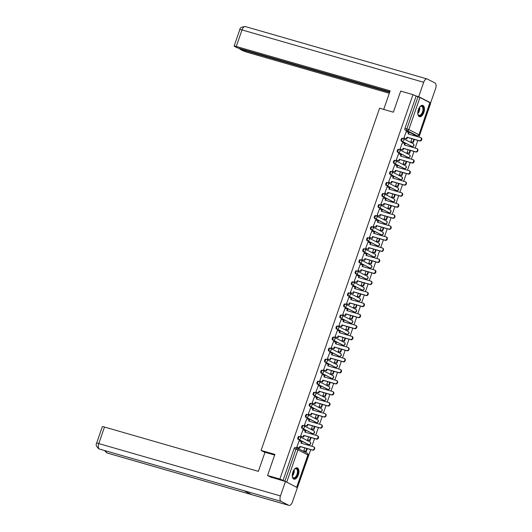 <?xml version="1.0" encoding="UTF-8"?>
<svg xmlns="http://www.w3.org/2000/svg" width="532" height="532" viewBox="0 0 532 532"><rect width="100%" height="100%" fill="white"/><g stroke="black" fill="none" stroke-linecap="round" stroke-linejoin="round"><path stroke-width="0.8" d="M299.622 436.626L299.097 436.473A1.503 0.778 106.1 0 0 299.024 436.446A1.503 0.778 106.1 0 0 297.9 437.53A1.503 0.778 106.1 0 0 298.113 439.306L298.791 439.505A1.503 0.778 -73.9 0 1 298.578 437.723A1.503 0.778 -73.9 0 1 299.702 436.639A1.503 0.778 -73.9 0 1 299.775 436.672A1.503 1.277 117.2 0 1 300.52 438.441A1.503 1.277 -62.8 0 1 298.791 439.505L308.74 444.612A1.503 1.277 -62.8 0 0 309.917 441.859A1.503 1.503 0 0 1 308.813 444.646A1.503 0.778 -73.9 0 1 308.74 444.612L298.113 439.306M303.446 425.58L302.921 425.434A1.503 0.778 106.1 0 0 302.848 425.401A1.503 0.778 106.1 0 0 301.724 426.484A1.503 0.778 106.1 0 0 301.937 428.26L302.615 428.459A1.503 0.778 -73.9 0 1 302.402 426.684A1.503 0.778 -73.9 0 1 303.526 425.6A1.503 0.778 -73.9 0 1 303.599 425.627A1.503 1.277 117.2 0 1 304.344 427.402A1.503 1.277 -62.8 0 1 302.615 428.459L312.563 433.573A1.503 1.277 -62.8 0 0 313.74 430.82A1.503 1.503 0 0 1 312.636 433.6A1.503 0.778 -73.9 0 1 312.563 433.573L301.937 428.26M307.27 414.541L306.745 414.388A1.503 0.778 106.1 0 0 306.671 414.362A1.503 0.778 106.1 0 0 305.548 415.439A1.503 0.778 106.1 0 0 305.76 417.221L306.439 417.414A1.503 0.778 -73.9 0 1 306.233 415.638A1.503 0.778 -73.9 0 1 307.35 414.554A1.503 0.778 -73.9 0 1 307.423 414.581A1.503 1.277 117.2 0 1 308.168 416.357A1.503 1.277 -62.8 0 1 306.439 417.414L316.387 422.528A1.503 1.277 -62.8 0 0 317.564 419.775A1.503 1.503 0 0 1 316.46 422.554A1.503 0.778 -73.9 0 1 316.387 422.528L305.76 417.221M311.094 403.495L310.568 403.342A1.503 0.778 106.1 0 0 310.495 403.316A1.503 0.778 106.1 0 0 309.371 404.4A1.503 0.778 106.1 0 0 309.584 406.175L310.269 406.375A1.503 0.778 -73.9 0 1 310.056 404.593A1.503 0.778 -73.9 0 1 311.173 403.509A1.503 0.778 -73.9 0 1 311.247 403.542A1.503 1.277 117.2 0 1 311.991 405.311A1.503 1.277 -62.8 0 1 310.269 406.375L320.211 411.482A1.503 1.277 -62.8 0 0 321.388 408.729A1.503 1.503 0 0 1 320.284 411.515A1.503 0.778 -73.9 0 1 320.211 411.482L309.584 406.175M314.917 392.45L314.392 392.303A1.503 0.778 106.1 0 0 314.319 392.27A1.503 0.778 106.1 0 0 313.195 393.354A1.503 0.778 106.1 0 0 313.408 395.13L314.093 395.329A1.503 0.778 -73.9 0 1 313.88 393.554A1.503 0.778 -73.9 0 1 314.997 392.47A1.503 0.778 -73.9 0 1 315.07 392.496A1.503 1.277 117.2 0 1 315.815 394.265A1.503 1.277 -62.8 0 1 314.093 395.329L324.035 400.443A1.503 1.277 -62.8 0 0 325.212 397.69A1.503 1.503 0 0 1 324.108 400.47A1.503 0.778 -73.9 0 1 324.035 400.443L313.408 395.13M318.741 381.411L318.216 381.258A1.503 0.778 106.1 0 0 318.143 381.225A1.503 0.778 106.1 0 0 317.019 382.308A1.503 0.778 106.1 0 0 317.232 384.091L317.917 384.284A1.503 0.778 -73.9 0 1 317.704 382.508A1.503 0.778 -73.9 0 1 318.821 381.424A1.503 0.778 -73.9 0 1 318.894 381.451A1.503 1.277 117.2 0 1 319.639 383.226A1.503 1.277 -62.8 0 1 317.917 384.284L327.858 389.397A1.503 1.277 -62.8 0 0 329.035 386.644A1.503 1.503 0 0 1 327.931 389.424A1.503 0.778 -73.9 0 1 327.858 389.397L317.232 384.091M322.565 370.365L322.04 370.212A1.503 0.778 106.1 0 0 321.966 370.186A1.503 0.778 106.1 0 0 320.849 371.269A1.503 0.778 106.1 0 0 321.062 373.045L321.74 373.238A1.503 0.778 -73.9 0 1 321.528 371.462A1.503 0.778 -73.9 0 1 322.645 370.378A1.503 0.778 -73.9 0 1 322.718 370.412A1.503 1.277 117.2 0 1 323.463 372.181A1.503 1.277 -62.8 0 1 321.74 373.238L331.682 378.352A1.503 1.277 -62.8 0 0 332.859 375.599A1.503 1.503 0 0 1 331.755 378.385A1.503 0.778 -73.9 0 1 331.682 378.352L321.062 373.045M326.389 359.319L325.863 359.173A1.503 0.778 106.1 0 0 325.79 359.14A1.503 0.778 106.1 0 0 324.673 360.224A1.503 0.778 106.1 0 0 324.886 361.999L325.564 362.199A1.503 0.778 -73.9 0 1 325.351 360.423A1.503 0.778 -73.9 0 1 326.468 359.339A1.503 0.778 -73.9 0 1 326.542 359.366A1.503 1.277 117.2 0 1 327.286 361.135A1.503 1.277 -62.8 0 1 325.564 362.199L335.506 367.313A1.503 1.277 -62.8 0 0 336.69 364.56A1.503 1.503 0 0 1 335.586 367.339A1.503 0.778 -73.9 0 1 335.506 367.313L324.886 361.999M330.212 348.28L329.687 348.127A1.503 0.778 106.1 0 0 329.614 348.094A1.503 0.778 106.1 0 0 328.497 349.178A1.503 0.778 106.1 0 0 328.71 350.96L329.388 351.153A1.503 0.778 -73.9 0 1 329.175 349.378A1.503 0.778 -73.9 0 1 330.292 348.294A1.503 0.778 -73.9 0 1 330.365 348.32A1.503 1.277 117.2 0 1 331.11 350.096A1.503 1.277 -62.8 0 1 329.388 351.153L339.33 356.267A1.503 1.277 -62.8 0 0 340.513 353.514A1.503 1.503 0 0 1 339.409 356.294A1.503 0.778 -73.9 0 1 339.33 356.267L328.71 350.96M334.043 337.235L333.511 337.082A1.503 0.778 106.1 0 0 333.438 337.055A1.503 0.778 106.1 0 0 332.32 338.139A1.503 0.778 106.1 0 0 332.533 339.915L333.212 340.108A1.503 0.778 -73.9 0 1 332.999 338.332A1.503 0.778 -73.9 0 1 334.116 337.248A1.503 0.778 -73.9 0 1 334.189 337.281A1.503 1.277 117.2 0 1 334.934 339.05A1.503 1.277 -62.8 0 1 333.212 340.108L343.16 345.221A1.503 1.277 -62.8 0 0 344.337 342.468A1.503 1.503 0 0 1 343.233 345.255A1.503 0.778 -73.9 0 1 343.16 345.221L332.533 339.915M337.867 326.189L337.335 326.043A1.503 0.778 106.1 0 0 337.261 326.01A1.503 0.778 106.1 0 0 336.144 327.094A1.503 0.778 106.1 0 0 336.357 328.869L337.035 329.069A1.503 0.778 -73.9 0 1 336.822 327.293A1.503 0.778 -73.9 0 1 337.94 326.209A1.503 0.778 -73.9 0 1 338.013 326.236A1.503 1.277 117.2 0 1 338.764 328.005A1.503 1.277 -62.8 0 1 337.035 329.069L346.984 334.182A1.503 1.277 -62.8 0 0 348.161 331.423A1.503 1.503 0 0 1 347.057 334.209A1.503 0.778 -73.9 0 1 346.984 334.182L336.357 328.869M341.69 315.15L341.158 314.997A1.503 0.778 106.1 0 0 341.085 314.964A1.503 0.778 106.1 0 0 339.968 316.048A1.503 0.778 106.1 0 0 340.181 317.83L340.859 318.023A1.503 0.778 -73.9 0 1 340.646 316.247A1.503 0.778 -73.9 0 1 341.763 315.163A1.503 0.778 -73.9 0 1 341.837 315.19A1.503 1.277 117.2 0 1 342.588 316.966A1.503 1.277 -62.8 0 1 340.859 318.023L350.807 323.137A1.503 1.277 -62.8 0 0 351.984 320.384A1.503 1.503 0 0 1 350.881 323.163A1.503 0.778 -73.9 0 1 350.807 323.137L340.181 317.83M345.514 304.105L344.982 303.952A1.503 0.778 106.1 0 0 344.909 303.925A1.503 0.778 106.1 0 0 343.792 305.009A1.503 0.778 106.1 0 0 344.005 306.784L344.683 306.977A1.503 0.778 -73.9 0 1 344.47 305.202A1.503 0.778 -73.9 0 1 345.587 304.118A1.503 0.778 -73.9 0 1 345.667 304.151A1.503 1.277 117.2 0 1 346.412 305.92A1.503 1.277 -62.8 0 1 344.683 306.977L354.631 312.091A1.503 1.277 -62.8 0 0 355.808 309.338A1.503 1.503 0 0 1 354.704 312.124A1.503 0.778 -73.9 0 1 354.631 312.091L344.005 306.784M349.338 293.059L348.806 292.913A1.503 0.778 106.1 0 0 348.733 292.879A1.503 0.778 106.1 0 0 347.615 293.963A1.503 0.778 106.1 0 0 347.828 295.739L348.507 295.938A1.503 0.778 -73.9 0 1 348.294 294.163A1.503 0.778 -73.9 0 1 349.418 293.079A1.503 0.778 -73.9 0 1 349.491 293.105A1.503 1.277 117.2 0 1 350.236 294.874A1.503 1.277 -62.8 0 1 348.507 295.938L358.455 301.052A1.503 1.277 -62.8 0 0 359.632 298.292A1.503 1.503 0 0 1 358.528 301.079A1.503 0.778 -73.9 0 1 358.455 301.052L347.828 295.739M353.162 282.02L352.63 281.867A1.503 0.778 106.1 0 0 352.556 281.834A1.503 0.778 106.1 0 0 351.439 282.918A1.503 0.778 106.1 0 0 351.652 284.7L352.33 284.893A1.503 0.778 -73.9 0 1 352.118 283.117A1.503 0.778 -73.9 0 1 353.241 282.033A1.503 0.778 -73.9 0 1 353.315 282.06A1.503 1.277 117.2 0 1 354.059 283.835A1.503 1.277 -62.8 0 1 352.33 284.893L362.279 290.007A1.503 1.277 -62.8 0 0 363.456 287.253A1.503 1.503 0 0 1 362.352 290.033A1.503 0.778 -73.9 0 1 362.279 290.007L351.652 284.7M356.985 270.974L356.46 270.821A1.503 0.778 106.1 0 0 356.38 270.795A1.503 0.778 106.1 0 0 355.263 271.879A1.503 0.778 106.1 0 0 355.476 273.654L356.154 273.847A1.503 0.778 -73.9 0 1 355.941 272.071A1.503 0.778 -73.9 0 1 357.065 270.988A1.503 0.778 -73.9 0 1 357.138 271.021A1.503 1.277 117.2 0 1 357.883 272.79A1.503 1.277 -62.8 0 1 356.154 273.847L366.102 278.961A1.503 1.277 -62.8 0 0 367.279 276.208A1.503 1.503 0 0 1 366.176 278.994A1.503 0.778 -73.9 0 1 366.102 278.961L355.476 273.654M360.809 259.929L360.284 259.776A1.503 0.778 106.1 0 0 360.204 259.749A1.503 0.778 106.1 0 0 359.087 260.833A1.503 0.778 106.1 0 0 359.299 262.608L359.978 262.808A1.503 0.778 -73.9 0 1 359.765 261.032A1.503 0.778 -73.9 0 1 360.889 259.949A1.503 0.778 -73.9 0 1 360.962 259.975A1.503 1.277 117.2 0 1 361.707 261.744A1.503 1.277 -62.8 0 1 359.978 262.808L369.926 267.922A1.503 1.277 -62.8 0 0 371.103 265.162A1.503 1.503 0 0 1 369.999 267.948A1.503 0.778 -73.9 0 1 369.926 267.922L359.299 262.608M364.633 248.89L364.107 248.737A1.503 0.778 106.1 0 0 364.034 248.703A1.503 0.778 106.1 0 0 362.91 249.787A1.503 0.778 106.1 0 0 363.123 251.57L363.802 251.762A1.503 0.778 -73.9 0 1 363.589 249.987A1.503 0.778 -73.9 0 1 364.713 248.903A1.503 0.778 -73.9 0 1 364.786 248.929A1.503 1.277 117.2 0 1 365.531 250.705A1.503 1.277 -62.8 0 1 363.802 251.762L373.75 256.876A1.503 1.277 -62.8 0 0 374.927 254.123A1.503 1.503 0 0 1 373.823 256.903A1.503 0.778 -73.9 0 1 373.75 256.876L363.123 251.57M368.457 237.844L367.931 237.691A1.503 0.778 106.1 0 0 367.858 237.664A1.503 0.778 106.1 0 0 366.734 238.748A1.503 0.778 106.1 0 0 366.947 240.524L367.625 240.717A1.503 0.778 -73.9 0 1 367.413 238.941A1.503 0.778 -73.9 0 1 368.536 237.857A1.503 0.778 -73.9 0 1 368.609 237.89A1.503 1.277 117.2 0 1 369.354 239.659A1.503 1.277 -62.8 0 1 367.625 240.717L377.574 245.831A1.503 1.277 -62.8 0 0 378.751 243.077A1.503 1.503 0 0 1 377.647 245.864A1.503 0.778 -73.9 0 1 377.574 245.831L366.947 240.524M372.28 226.798L371.755 226.645A1.503 0.778 106.1 0 0 371.682 226.619A1.503 0.778 106.1 0 0 370.558 227.703A1.503 0.778 106.1 0 0 370.771 229.478L371.456 229.678A1.503 0.778 -73.9 0 1 371.243 227.902A1.503 0.778 -73.9 0 1 372.36 226.818A1.503 0.778 -73.9 0 1 372.433 226.845A1.503 1.277 117.2 0 1 373.178 228.614A1.503 1.277 -62.8 0 1 371.456 229.678L381.397 234.785A1.503 1.277 -62.8 0 0 382.575 232.032A1.503 1.503 0 0 1 381.471 234.818A1.503 0.778 -73.9 0 1 381.397 234.785L370.771 229.478M376.104 215.759L375.579 215.606A1.503 0.778 106.1 0 0 375.506 215.573A1.503 0.778 106.1 0 0 374.382 216.657A1.503 0.778 106.1 0 0 374.594 218.439L375.279 218.632A1.503 0.778 -73.9 0 1 375.067 216.857A1.503 0.778 -73.9 0 1 376.184 215.773A1.503 0.778 -73.9 0 1 376.257 215.799A1.503 1.277 117.2 0 1 377.002 217.575A1.503 1.277 -62.8 0 1 375.279 218.632L385.221 223.746A1.503 1.277 -62.8 0 0 386.398 220.993A1.503 1.503 0 0 1 385.294 223.773A1.503 0.778 -73.9 0 1 385.221 223.746L374.594 218.439M379.928 204.714L379.402 204.561A1.503 0.778 106.1 0 0 379.329 204.534A1.503 0.778 106.1 0 0 378.205 205.618A1.503 0.778 106.1 0 0 378.418 207.394L379.103 207.586A1.503 0.778 -73.9 0 1 378.89 205.811A1.503 0.778 -73.9 0 1 380.008 204.727A1.503 0.778 -73.9 0 1 380.081 204.76A1.503 1.277 117.2 0 1 380.826 206.529A1.503 1.277 -62.8 0 1 379.103 207.586L389.045 212.7A1.503 1.277 -62.8 0 0 390.222 209.947A1.503 1.503 0 0 1 389.118 212.733A1.503 0.778 -73.9 0 1 389.045 212.7L378.418 207.394M383.752 193.668L383.226 193.515A1.503 0.778 106.1 0 0 383.153 193.488A1.503 0.778 106.1 0 0 382.036 194.572A1.503 0.778 106.1 0 0 382.242 196.348L382.927 196.547A1.503 0.778 -73.9 0 1 382.714 194.765A1.503 0.778 -73.9 0 1 383.831 193.681A1.503 0.778 -73.9 0 1 383.904 193.715A1.503 1.277 117.2 0 1 384.649 195.483A1.503 1.277 -62.8 0 1 382.927 196.547L392.869 201.655A1.503 1.277 -62.8 0 0 394.046 198.902A1.503 1.503 0 0 1 392.942 201.688A1.503 0.778 -73.9 0 1 392.869 201.655L382.242 196.348M387.575 182.629L387.05 182.476A1.503 0.778 106.1 0 0 386.977 182.443A1.503 0.778 106.1 0 0 385.86 183.527A1.503 0.778 106.1 0 0 386.072 185.309L386.751 185.502A1.503 0.778 -73.9 0 1 386.538 183.726A1.503 0.778 -73.9 0 1 387.655 182.642A1.503 0.778 -73.9 0 1 387.728 182.669A1.503 1.277 117.2 0 1 388.473 184.444A1.503 1.277 -62.8 0 1 386.751 185.502L396.692 190.616A1.503 1.277 -62.8 0 0 397.87 187.863A1.503 1.503 0 0 1 396.766 190.642A1.503 0.778 -73.9 0 1 396.692 190.616L386.072 185.309M391.399 171.583L390.874 171.43A1.503 0.778 106.1 0 0 390.801 171.404A1.503 0.778 106.1 0 0 389.683 172.488A1.503 0.778 106.1 0 0 389.896 174.263L390.574 174.456A1.503 0.778 -73.9 0 1 390.362 172.681A1.503 0.778 -73.9 0 1 391.479 171.597A1.503 0.778 -73.9 0 1 391.552 171.63A1.503 1.277 117.2 0 1 392.297 173.399A1.503 1.277 -62.8 0 1 390.574 174.456L400.516 179.57A1.503 1.277 -62.8 0 0 401.7 176.817A1.503 1.503 0 0 1 400.596 179.603A1.503 0.778 -73.9 0 1 400.516 179.57L389.896 174.263M395.223 160.538L394.697 160.385A1.503 0.778 106.1 0 0 394.624 160.358A1.503 0.778 106.1 0 0 393.507 161.442A1.503 0.778 106.1 0 0 393.72 163.218L394.398 163.417A1.503 0.778 -73.9 0 1 394.185 161.635A1.503 0.778 -73.9 0 1 395.303 160.551A1.503 0.778 -73.9 0 1 395.376 160.584A1.503 1.277 117.2 0 1 396.121 162.353A1.503 1.277 -62.8 0 1 394.398 163.417L404.34 168.524A1.503 1.277 -62.8 0 0 405.524 165.771A1.503 1.503 0 0 1 404.42 168.558A1.503 0.778 -73.9 0 1 404.34 168.524L393.72 163.218M399.053 149.499L398.521 149.346A1.503 0.778 106.1 0 0 398.448 149.312A1.503 0.778 106.1 0 0 397.331 150.396A1.503 0.778 106.1 0 0 397.544 152.179L398.222 152.371A1.503 0.778 -73.9 0 1 398.009 150.596A1.503 0.778 -73.9 0 1 399.126 149.512A1.503 0.778 -73.9 0 1 399.2 149.539A1.503 1.277 117.2 0 1 399.951 151.314A1.503 1.277 -62.8 0 1 398.222 152.371L408.17 157.485A1.503 1.277 -62.8 0 0 409.347 154.732A1.503 1.503 0 0 1 408.243 157.512A1.503 0.778 -73.9 0 1 408.17 157.485L397.544 152.179M402.877 138.453L402.345 138.3A1.503 0.778 106.1 0 0 402.272 138.273A1.503 0.778 106.1 0 0 401.155 139.357A1.503 0.778 106.1 0 0 401.367 141.133L402.046 141.326A1.503 0.778 -73.9 0 1 401.833 139.55A1.503 0.778 -73.9 0 1 402.95 138.466A1.503 0.778 -73.9 0 1 403.023 138.5A1.503 1.277 117.2 0 1 403.775 140.268A1.503 1.277 -62.8 0 1 402.046 141.326L411.994 146.44A1.503 1.277 -62.8 0 0 413.171 143.687A1.503 1.503 0 0 1 412.067 146.473A1.503 0.778 -73.9 0 1 411.994 146.44L401.367 141.133M423.851 112.451A5.865 3.039 106.1 0 0 422.734 105.403A5.865 3.039 106.1 0 0 418.371 109.632A5.865 3.039 106.1 0 0 419.489 116.674A5.865 3.039 106.1 0 0 423.851 112.451M298.339 474.903A5.865 3.039 106.1 0 0 297.222 467.861A5.865 3.039 106.1 0 0 292.859 472.084A5.865 3.039 106.1 0 0 293.977 479.133A5.865 3.039 106.1 0 0 298.339 474.903M297.268 488.024L310.748 449.626M311.905 446.275L314.572 438.581M315.735 435.236L318.395 427.542M319.559 424.19L322.219 416.496M323.383 413.145L326.043 405.451M327.207 402.106L329.867 394.412M331.03 391.06L333.69 383.366M334.854 380.014L337.514 372.32M338.678 368.969L341.344 361.281M342.502 357.93L345.168 350.236M346.325 346.884L348.992 339.19M350.149 335.838L352.816 328.151M353.973 324.799L356.639 317.105M357.797 313.754L360.463 306.06M361.62 302.708L364.287 295.021M365.444 291.669L368.111 283.975M369.268 280.623L371.935 272.929M373.092 269.578L375.758 261.89M376.922 258.539L379.582 250.845M380.746 247.493L383.406 239.799M384.57 236.447L387.229 228.76M388.393 225.408L391.053 217.714M392.217 214.363L394.877 206.669M396.041 203.317L398.701 195.63M399.864 192.278L402.524 184.584M403.688 181.232L406.355 173.538M407.512 170.187L410.179 162.493M411.336 159.148L414.002 151.454M415.159 148.102L417.826 140.408M418.983 137.056L430.541 103.674L429.869 103.328M267.563 475.502L279.865 479.039L412.972 94.643L400.676 91.098L393.367 112.199L379.589 108.222L261.086 450.431L274.871 454.401L267.563 475.502L271.413 477.477M296.058 486.973L284.886 481.194L295.992 449.128A1.503 0.778 -73.9 0 1 297.115 448.044A1.503 0.778 -73.9 0 1 297.188 448.07A1.503 1.277 -62.8 0 1 297.381 448.15A1.503 1.503 0 0 0 297.115 448.044L295.194 447.492A1.503 0.778 -73.9 0 1 295.273 447.518L297.036 448.024M279.865 479.039L284.886 481.194M415.286 135.248A1.503 0.778 -73.9 0 1 415.213 135.228A1.503 0.778 -73.9 0 1 415.133 135.201L405.191 130.087L407.106 130.639A1.503 0.778 -73.9 0 1 406.894 128.864L417.999 96.797L419.934 97.516L430.069 102.762L418.963 134.829L429.883 102.623M417.999 96.797L412.972 94.643M406.242 131.71L403.861 137.994L404.406 138.214M411.894 138.699L410.89 141.605L411.429 141.845M402.411 142.756L400.037 149.04L400.583 149.259M408.071 149.745L407.066 152.651L407.605 152.883M398.588 153.801L396.214 160.079L396.759 160.305M404.247 160.79L403.243 163.696L403.781 163.929M394.764 164.84L392.39 171.124L392.935 171.344M400.423 171.829L399.419 174.735L399.958 174.975M390.94 175.886L388.566 182.17L389.105 182.39M396.599 182.875L395.595 185.781L396.134 186.014M387.116 186.932L384.742 193.209L385.281 193.435M392.776 193.921L391.771 196.827L392.31 197.059M383.293 197.971L380.912 204.255L381.457 204.474M388.952 204.96L387.941 207.866L388.486 208.105M379.469 209.016L377.088 215.3L377.634 215.52M385.128 216.005L384.117 218.911L384.656 219.144M375.645 220.062L373.264 226.339L373.81 226.566M381.304 227.051L380.294 229.957L380.832 230.19M371.821 231.101L369.441 237.385L369.986 237.605M377.481 238.09L376.47 240.996L377.008 241.235M367.998 242.146L365.617 248.431L366.162 248.65M373.657 249.136L372.646 252.042L373.185 252.274M364.174 253.192L361.793 259.47L362.339 259.696M369.833 260.181L368.822 263.087L369.361 263.32M360.35 264.231L357.969 270.515L358.515 270.735M366.003 271.22L364.999 274.126L365.537 274.366M356.526 275.277L354.146 281.561L354.691 281.78M362.179 282.266L361.175 285.172L361.713 285.411M352.703 286.322L350.322 292.6L350.867 292.826M358.355 293.312L357.351 296.218L357.89 296.45M348.879 297.361L346.498 303.646L347.044 303.865M354.531 304.351L353.527 307.257L354.066 307.496M345.055 308.407L342.674 314.691L343.22 314.911M350.708 315.396L349.704 318.302L350.242 318.542M341.231 319.453L338.851 325.73L339.396 325.956M346.884 326.442L345.88 329.348L346.418 329.581M337.401 330.492L335.027 336.776L335.572 336.995M343.06 337.481L342.056 340.387L342.595 340.626M333.577 341.537L331.203 347.822L331.749 348.041M339.236 348.527L338.232 351.433L338.771 351.672M329.754 352.583L327.38 358.867L327.925 359.087M335.413 359.572L334.409 362.478L334.947 362.711M325.93 363.622L323.556 369.906L324.094 370.126M331.589 370.611L330.585 373.517L331.123 373.757M322.106 374.668L319.732 380.952L320.271 381.171M327.765 381.657L326.754 384.563L327.3 384.802M318.282 385.713L315.902 391.998L316.447 392.217M323.941 392.702L322.931 395.608L323.476 395.841M314.459 396.752L312.078 403.037L312.623 403.256M320.118 403.741L319.107 406.648L319.646 406.887M310.635 407.798L308.254 414.082L308.799 414.302M316.294 414.787L315.283 417.693L315.822 417.933M306.811 418.844L304.43 425.128L304.976 425.347M312.47 425.833L311.459 428.739L311.998 428.972M302.987 429.883L300.607 436.167L301.152 436.386M308.646 436.872L307.636 439.784L308.174 440.017M299.164 440.928L296.783 447.213L297.328 447.432M264.936 452.413L261.086 450.431M304.816 447.917L303.812 450.823L304.351 451.063M282.971 480.642L294.076 448.576A1.503 0.778 -73.9 0 1 295.194 447.492M416.084 96.245L404.978 128.312A1.503 0.778 106.1 0 0 405.191 130.087M420.879 137.708A1.729 1.47 117.2 0 1 419.748 140.967L419.289 140.727A1.729 1.47 -62.8 0 0 420.42 137.475L408.064 133.911L408.589 132.388L409.042 132.621L408.549 134.051M403.874 137.961L406.86 138.925L407.392 137.402L406.933 137.17L419.289 140.727M406.408 138.692L406.933 137.17M406.056 131.657L408.589 132.388M410.897 141.585L413.344 142.396L414.375 139.417M413.344 142.396L411.243 141.791M415.046 135.926L415.379 136.019M412.885 142.157L413.889 139.271M413.078 135.288L415.066 135.86M407.392 137.402L419.748 140.967M406.86 138.925L404.147 138.14M383.712 109.412L390.156 90.806L236.281 46.464A4.509 0.392 -160.9 0 0 234.127 46.071A4.509 0.392 -160.9 0 0 234.685 46.477L237.299 47.827L389.816 91.777M245.678 26.693A4.622 2.394 106.1 0 0 245.445 26.6L427.13 78.955A4.622 2.394 106.1 0 1 427.356 79.049L434.983 82.965A4.622 2.394 106.1 0 1 435.635 88.432L430.647 102.836L429.849 102.61M427.13 78.955A4.622 2.394 106.1 0 0 423.691 82.287L418.697 96.698L430.647 102.836M239.972 48.592L239.799 49.104L242.412 50.454A4.509 0.392 -160.9 0 0 248.231 52.602L389.304 93.26M239.799 49.104L389.643 92.289M418.697 96.698L414.747 95.56M274.645 455.053L264.989 452.267L258.372 471.379L104.498 427.036L98.772 443.568L280.457 495.924L285.445 481.52L270.376 476.945M280.457 495.924A4.622 2.394 106.1 0 0 281.109 501.39L244.028 490.704L251.656 494.627L288.736 505.307L281.109 501.39M288.736 505.307A4.622 2.394 106.1 0 0 288.962 505.4A4.622 2.394 106.1 0 0 292.401 502.068L297.395 487.658L285.445 481.52M96.618 443.176C95.607 444.739 96.345 446.614 98.832 448.795L99.424 449.035A4.622 2.394 106.1 0 1 98.772 443.568A4.509 0.392 -160.9 0 0 96.618 443.176L102.344 426.644A4.509 0.392 19.1 0 1 104.498 427.036M105.988 450.943A4.622 2.394 106.1 0 0 107.052 452.951L104.378 450.478M419.608 107.171A5.074 2.633 -73.9 0 1 420.2 106.58A5.074 2.633 -73.9 0 1 422.268 106.121A5.074 2.633 -73.9 0 1 422.987 112.119A5.074 2.633 -73.9 0 1 418.963 115.677A5.074 2.633 -73.9 0 1 417.966 114.34A5.074 2.633 -73.9 0 1 417.78 113.516M417.913 114.161A4.702 2.434 106.1 0 0 418.777 115.231A4.702 2.434 106.1 0 0 419.003 115.324A4.702 2.434 106.1 0 0 422.581 111.713A4.702 2.434 106.1 0 0 421.836 106.387A4.702 2.434 106.1 0 0 421.61 106.294A4.702 2.434 106.1 0 0 420.061 106.699M419.143 116.535A5.825 3.019 106.1 0 0 423.472 111.886A5.825 3.019 106.1 0 0 422.514 105.416A5.825 3.019 106.1 0 0 422.361 105.343M294.103 469.623A5.074 2.633 -73.9 0 1 294.688 469.031A5.074 2.633 -73.9 0 1 296.763 468.572A5.074 2.633 -73.9 0 1 297.474 474.571A5.074 2.633 -73.9 0 1 293.451 478.128A5.074 2.633 -73.9 0 1 292.454 476.792A5.074 2.633 -73.9 0 1 292.274 475.974M292.401 476.612A4.702 2.434 106.1 0 0 293.265 477.689A4.702 2.434 106.1 0 0 293.498 477.776A4.702 2.434 106.1 0 0 297.069 474.165A4.702 2.434 106.1 0 0 296.331 468.838A4.702 2.434 106.1 0 0 296.098 468.745A4.702 2.434 106.1 0 0 294.548 469.151M293.631 478.986A5.825 3.019 106.1 0 0 297.96 474.338A5.825 3.019 106.1 0 0 297.002 467.867A5.825 3.019 106.1 0 0 296.856 467.794M417.055 148.754A1.729 1.47 117.2 0 1 415.924 152.006L415.465 151.773A1.729 1.47 -62.8 0 0 416.596 148.514L404.234 144.957L404.766 143.434L405.218 143.667L404.726 145.096M400.051 149L403.037 149.971L403.569 148.448L403.11 148.209L415.465 151.773M402.584 149.731L403.11 148.209M402.232 142.702L404.766 143.434M407.073 152.631L409.52 153.435L410.551 150.456M409.52 153.435L407.419 152.83M411.223 146.965L411.555 147.065M409.061 153.203L410.066 150.317M409.254 146.327L411.243 146.905M403.569 148.448L415.924 152.006M403.037 149.971L400.323 149.186M413.231 159.793A1.729 1.47 117.2 0 1 412.101 163.051L411.642 162.819A1.729 1.47 -62.8 0 0 412.772 159.56L400.41 155.996L400.942 154.473L401.394 154.712L400.902 156.142M396.227 160.046L399.213 161.01L399.745 159.487L399.286 159.254L411.642 162.819M398.761 160.777L399.286 159.254M398.408 153.748L400.942 154.473M403.249 163.676L405.697 164.481L406.727 161.502M405.697 164.481L403.595 163.876M407.399 158.011L407.731 158.11M405.238 164.248L406.235 161.362M405.431 157.372L407.419 157.944M399.745 159.487L412.101 163.051M399.213 161.01L396.493 160.225M409.407 170.838A1.729 1.47 117.2 0 1 408.277 174.097L407.818 173.858A1.729 1.47 -62.8 0 0 408.948 170.606L396.586 167.041L397.118 165.519L397.57 165.751L397.078 167.181M392.397 171.091L395.389 172.055L395.914 170.533L395.462 170.3L407.818 173.858M394.93 171.823L395.462 170.3M394.584 164.787L397.118 165.519M399.426 174.715L401.873 175.527L402.904 172.548M401.873 175.527L399.771 174.922M403.575 169.056L403.908 169.149M401.414 175.287L402.411 172.408M401.607 168.418L403.595 168.99M395.914 170.533L408.277 174.097M395.389 172.055L392.669 171.271M405.584 181.884A1.729 1.47 117.2 0 1 404.453 185.136L403.994 184.903A1.729 1.47 -62.8 0 0 405.125 181.645L392.762 178.087L393.294 176.564L393.747 176.797L393.254 178.227M388.573 182.13L391.565 183.101L392.091 181.578L391.638 181.339L403.994 184.903M391.106 182.862L391.638 181.339M390.761 175.833L393.294 176.564M395.602 185.761L398.049 186.566L399.08 183.587M398.049 186.566L395.948 185.961M399.751 180.095L400.084 180.195M397.59 186.333L398.588 183.447M397.783 179.457L399.771 180.035M392.091 181.578L404.453 185.136M391.565 183.101L388.845 182.316M401.753 192.923A1.729 1.47 117.2 0 1 400.629 196.182L400.17 195.949A1.729 1.47 -62.8 0 0 401.301 192.69L388.939 189.126L389.464 187.603L389.923 187.843L389.431 189.272M384.749 193.176L387.742 194.14L388.267 192.617L387.815 192.385L400.17 195.949M387.283 193.907L387.815 192.385M386.93 186.878L389.464 187.603M391.778 196.807L394.225 197.611L395.256 194.632M394.225 197.611L392.124 197.006M395.928 191.141L396.26 191.241M393.766 197.379L394.764 194.493M393.959 190.503L395.948 191.074M388.267 192.617L400.629 196.182M387.742 194.14L385.022 193.355M397.929 203.969A1.729 1.47 117.2 0 1 396.806 207.227L396.347 206.988A1.729 1.47 -62.8 0 0 397.477 203.736L385.115 200.172L385.64 198.649L386.099 198.882L385.607 200.311M380.925 204.222L383.918 205.186L384.443 203.663L383.991 203.43L396.347 206.988M383.459 204.953L383.991 203.43M383.107 197.917L385.64 198.649M387.954 207.846L390.402 208.657L391.432 205.678M390.402 208.657L388.3 208.052M392.104 202.187L392.436 202.28M389.943 208.418L390.94 205.538M390.136 201.548L392.124 202.12M384.443 203.663L396.806 207.227M383.918 205.186L381.198 204.401M394.106 215.014A1.729 1.47 117.2 0 1 392.982 218.266L392.523 218.034A1.729 1.47 -62.8 0 0 393.653 214.775L381.291 211.217L381.816 209.694L382.275 209.927L381.783 211.357M377.102 215.261L380.094 216.231L380.619 214.709L380.167 214.469L392.523 218.034M379.635 215.992L380.167 214.469M379.283 208.963L381.816 209.694M384.124 218.891L386.578 219.696L387.609 216.717M386.578 219.696L384.476 219.091M388.28 213.226L388.613 213.325M386.119 219.463L387.116 216.577M386.312 212.587L388.3 213.166M380.619 214.709L392.982 218.266M380.094 216.231L377.374 215.447M390.282 226.053A1.729 1.47 117.2 0 1 389.158 229.312L388.699 229.079A1.729 1.47 -62.8 0 0 389.83 225.821L377.467 222.256L377.993 220.733L378.452 220.973L377.959 222.403M373.278 226.306L376.27 227.27L376.796 225.748L376.337 225.515L388.699 229.079M375.811 227.038L376.337 225.515M375.459 220.009L377.993 220.733M380.3 229.937L382.754 230.742L383.785 227.763M382.754 230.742L380.653 230.137M384.456 224.271L384.789 224.371M382.295 230.509L383.293 227.623M382.481 223.633L384.476 224.205M376.796 225.748L389.158 229.312M376.27 227.27L373.55 226.486M386.458 237.099A1.729 1.47 117.2 0 1 385.334 240.358L384.875 240.118A1.729 1.47 -62.8 0 0 386.006 236.866L373.644 233.302L374.169 231.779L374.628 232.012L374.136 233.442M369.454 237.352L372.447 238.316L372.972 236.793L372.513 236.56L384.875 240.118M371.988 238.083L372.513 236.56M371.635 231.048L374.169 231.779M376.476 240.976L378.924 241.787L379.961 238.808M378.924 241.787L376.829 241.182M380.626 235.317L380.965 235.41M378.471 241.555L379.469 238.668M378.658 234.678L380.653 235.25M372.972 236.793L385.334 240.358M372.447 238.316L369.727 237.531M382.634 248.145A1.729 1.47 117.2 0 1 381.511 251.397L381.052 251.164A1.729 1.47 -62.8 0 0 382.176 247.905L369.82 244.348L370.345 242.825L370.804 243.058L370.305 244.487M365.63 248.391L368.623 249.362L369.148 247.839L368.689 247.599L381.052 251.164M368.164 249.122L368.689 247.599M367.812 242.093L370.345 242.825M372.653 252.022L375.1 252.833L376.137 249.847M375.1 252.833L373.005 252.221M376.802 246.356L377.141 246.456M374.648 252.594L375.645 249.708M374.834 245.718L376.829 246.296M369.148 247.839L381.511 251.397M368.623 249.362L365.903 248.577M378.811 259.184A1.729 1.47 117.2 0 1 377.687 262.442L377.228 262.21A1.729 1.47 -62.8 0 0 378.352 258.951L365.996 255.387L366.521 253.864L366.98 254.103L366.482 255.533M361.807 259.436L364.799 260.401L365.324 258.878L364.866 258.645L377.228 262.21M364.34 260.168L364.866 258.645M363.988 253.139L366.521 253.864M368.829 263.067L371.276 263.872L372.307 260.893M371.276 263.872L369.175 263.267M372.979 257.402L373.318 257.501M370.824 263.639L371.821 260.753M371.01 256.763L373.005 257.335M365.324 258.878L377.687 262.442M364.799 260.401L362.079 259.616M374.987 270.229A1.729 1.47 117.2 0 1 373.856 273.488L373.404 273.248A1.729 1.47 -62.8 0 0 374.528 269.997L362.172 266.432L362.698 264.909L363.157 265.142L362.658 266.572M357.983 270.482L360.975 271.446L361.501 269.923L361.042 269.691L373.404 273.248M360.516 271.214L361.042 269.691M360.164 264.178L362.698 264.909M365.005 274.106L367.452 274.918L368.483 271.938M367.452 274.918L365.351 274.312M369.155 268.447L369.494 268.54M367 274.685L367.998 271.799M367.186 267.809L369.181 268.381M361.501 269.923L373.856 273.488M360.975 271.446L358.255 270.662M371.163 281.275A1.729 1.47 117.2 0 1 370.033 284.527L369.58 284.294A1.729 1.47 -62.8 0 0 370.704 281.036L358.349 277.478L358.874 275.955L359.333 276.188L358.834 277.618M354.159 281.521L357.152 282.492L357.677 280.969L357.218 280.73L369.58 284.294M356.693 282.253L357.218 280.73M356.34 275.224L358.874 275.955M361.181 285.152L363.629 285.963L364.659 282.977M363.629 285.963L361.527 285.358M365.331 279.486L365.67 279.586M363.176 285.724L364.174 282.838M363.363 278.848L365.358 279.426M357.677 280.969L370.033 284.527M357.152 282.492L354.432 281.707M367.339 292.314A1.729 1.47 117.2 0 1 366.209 295.573L365.757 295.34A1.729 1.47 -62.8 0 0 366.881 292.081L354.525 288.517L355.05 287.001L355.509 287.233L355.01 288.663M350.335 292.567L353.328 293.531L353.853 292.008L353.394 291.775L365.757 295.34M352.869 293.298L353.394 291.775M352.517 286.269L355.05 287.001M357.358 296.198L359.805 297.002L360.836 294.023M359.805 297.002L357.704 296.397M361.507 290.532L361.846 290.632M359.346 296.77L360.35 293.883M359.539 289.893L361.534 290.465M353.853 292.008L366.209 295.573M353.328 293.531L350.608 292.746M363.516 303.36A1.729 1.47 117.2 0 1 362.385 306.618L361.933 306.379A1.729 1.47 -62.8 0 0 363.057 303.127L350.701 299.563L351.226 298.04L351.685 298.279L351.187 299.702M346.512 303.612L349.497 304.577L350.029 303.054L349.571 302.821L361.933 306.379M349.045 304.344L349.571 302.821M348.693 297.308L351.226 298.04M353.534 307.237L355.981 308.048L357.012 305.069M355.981 308.048L353.88 307.443M357.684 301.578L358.023 301.671M355.522 307.815L356.526 304.929M355.715 300.939L357.704 301.511M350.029 303.054L362.385 306.618M349.497 304.577L346.784 303.792M359.692 314.405A1.729 1.47 117.2 0 1 358.561 317.657L358.109 317.424A1.729 1.47 -62.8 0 0 359.233 314.166L346.877 310.608L347.403 309.085L347.862 309.318L347.363 310.748M342.688 314.658L345.674 315.622L346.206 314.099L345.747 313.86L358.109 317.424M345.221 315.383L345.747 313.86M344.869 308.354L347.403 309.085M349.71 318.282L352.157 319.094L353.188 316.108M352.157 319.094L350.056 318.488M353.86 312.617L354.199 312.716M351.699 318.854L352.703 315.968M351.891 311.985L353.88 312.557M346.206 314.099L358.561 317.657M345.674 315.622L342.96 314.838M355.868 325.444A1.729 1.47 117.2 0 1 354.738 328.703L354.279 328.47A1.729 1.47 -62.8 0 0 355.409 325.212L343.047 321.647L343.579 320.131L344.031 320.364L343.539 321.793M338.864 325.697L341.85 326.661L342.382 325.138L341.923 324.906L354.279 328.47M341.398 326.429L341.923 324.906M341.045 319.4L343.579 320.131M345.886 329.328L348.334 330.133L349.364 327.153M348.334 330.133L346.232 329.527M350.036 323.662L350.369 323.762M347.875 329.9L348.879 327.014M348.068 323.024L350.056 323.596M342.382 325.138L354.738 328.703M341.85 326.661L339.137 325.877M352.044 336.49A1.729 1.47 117.2 0 1 350.914 339.748L350.455 339.509A1.729 1.47 -62.8 0 0 351.586 336.257L339.223 332.693L339.755 331.17L340.207 331.409L339.715 332.833M335.04 336.743L338.026 337.707L338.558 336.184L338.099 335.951L350.455 339.509M337.574 337.474L338.099 335.951M337.222 330.438L339.755 331.17M342.063 340.367L344.51 341.178L345.541 338.199M344.51 341.178L342.409 340.573M346.212 334.708L346.545 334.801M344.051 340.946L345.049 338.059M344.244 334.069L346.232 334.641M338.558 336.184L350.914 339.748M338.026 337.707L335.313 336.922M348.221 347.536A1.729 1.47 117.2 0 1 347.09 350.788L346.631 350.555A1.729 1.47 -62.8 0 0 347.762 347.296L335.399 343.738L335.931 342.216L336.384 342.448L335.892 343.878M331.217 347.788L334.202 348.753L334.728 347.23L334.276 346.99L346.631 350.555M333.75 348.513L334.276 346.99M333.398 341.484L335.931 342.216M338.239 351.413L340.686 352.224L341.717 349.238M340.686 352.224L338.585 351.619M342.389 345.747L342.721 345.847M340.227 351.984L341.225 349.098M340.42 345.115L342.409 345.687M334.728 347.23L347.09 350.788M334.202 348.753L331.483 347.968M344.397 358.575A1.729 1.47 117.2 0 1 343.266 361.833L342.808 361.6A1.729 1.47 -62.8 0 0 343.938 358.342L331.576 354.778L332.108 353.261L332.56 353.494L332.068 354.924M327.386 358.827L330.379 359.792L330.904 358.269L330.452 358.036L342.808 361.6M329.92 359.559L330.452 358.036M329.574 352.53L332.108 353.261M334.415 362.458L336.862 363.263L337.893 360.284M336.862 363.263L334.761 362.658M338.565 356.792L338.897 356.892M336.404 363.03L337.401 360.144M336.596 356.154L338.585 356.726M330.904 358.269L343.266 361.833M330.379 359.792L327.659 359.014M340.566 369.62A1.729 1.47 117.2 0 1 339.443 372.879L338.984 372.639A1.729 1.47 -62.8 0 0 340.114 369.388L327.752 365.823L328.277 364.3L328.736 364.54L328.244 365.963M323.562 369.873L326.555 370.837L327.08 369.314L326.628 369.082L338.984 372.639M326.096 370.604L326.628 369.082M325.744 363.569L328.277 364.3M330.591 373.497L333.039 374.309L334.069 371.329M333.039 374.309L330.937 373.703M334.741 367.838L335.074 367.931M332.58 374.076L333.577 371.19M332.773 367.2L334.761 367.772M327.08 369.314L339.443 372.879M326.555 370.837L323.835 370.053M336.743 380.666A1.729 1.47 117.2 0 1 335.619 383.918L335.16 383.685A1.729 1.47 -62.8 0 0 336.291 380.427L323.928 376.869L324.454 375.346L324.912 375.579L324.42 377.008M319.739 380.919L322.731 381.883L323.257 380.36L322.804 380.121L335.16 383.685M322.272 381.644L322.804 380.121M321.92 374.614L324.454 375.346M326.768 384.543L329.215 385.354L330.246 382.375M329.215 385.354L327.113 384.749M330.917 378.884L331.25 378.977M328.756 385.115L329.754 382.229M328.949 378.245L330.937 378.817M323.257 380.36L335.619 383.918M322.731 381.883L320.011 381.098M332.919 391.705A1.729 1.47 117.2 0 1 331.795 394.963L331.336 394.731A1.729 1.47 -62.8 0 0 332.467 391.472L320.104 387.908L320.63 386.392L321.089 386.624L320.597 388.054M315.915 391.958L318.907 392.922L319.433 391.399L318.981 391.166L331.336 394.731M318.449 392.689L318.981 391.166M318.096 385.66L320.63 386.392M322.944 395.589L325.391 396.393L326.422 393.414M325.391 396.393L323.29 395.788M327.094 389.923L327.426 390.023M324.932 396.16L325.93 393.274M325.125 389.284L327.113 389.863M319.433 391.399L331.795 394.963M318.907 392.922L316.188 392.144M329.095 402.751A1.729 1.47 117.2 0 1 327.971 406.009L327.513 405.77A1.729 1.47 -62.8 0 0 328.643 402.518L316.281 398.953L316.806 397.431L317.265 397.67L316.773 399.093M312.091 403.003L315.084 403.968L315.609 402.445L315.15 402.212L327.513 405.77M314.625 403.735L315.15 402.212M314.272 396.699L316.806 397.431M319.114 406.628L321.567 407.439L322.598 404.46M321.567 407.439L319.466 406.834M323.27 400.968L323.602 401.062M321.109 407.206L322.106 404.32M321.301 400.33L323.29 400.902M315.609 402.445L327.971 406.009M315.084 403.968L312.364 403.183M325.271 413.796A1.729 1.47 117.2 0 1 324.148 417.048L323.689 416.815A1.729 1.47 -62.8 0 0 324.819 413.557L312.457 409.999L312.982 408.476L313.441 408.709L312.949 410.139M308.267 414.049L311.26 415.013L311.785 413.49L311.326 413.251L323.689 416.815M310.801 414.774L311.326 413.251M310.449 407.745L312.982 408.476M315.29 417.673L317.737 418.484L318.774 415.505M317.737 418.484L315.642 417.879M319.446 412.014L319.779 412.107M317.285 418.245L318.282 415.359M317.471 411.376L319.466 411.948M311.785 413.49L324.148 417.048M311.26 415.013L308.54 414.228M321.448 424.835A1.729 1.47 117.2 0 1 320.324 428.094L319.865 427.861A1.729 1.47 -62.8 0 0 320.989 424.603L308.633 421.038L309.159 419.522L309.617 419.755L309.125 421.184M304.444 425.088L307.436 426.052L307.962 424.529L307.503 424.297L319.865 427.861M306.977 425.819L307.503 424.297M306.625 418.79L309.159 419.522M311.466 428.719L313.913 429.524L314.951 426.544M313.913 429.524L311.819 428.918M315.616 423.053L315.955 423.153M313.461 429.291L314.459 426.405M313.647 422.415L315.642 422.993M307.962 424.529L320.324 428.094M307.436 426.052L304.716 425.274M317.624 435.881A1.729 1.47 117.2 0 1 316.5 439.139L316.041 438.9A1.729 1.47 -62.8 0 0 317.165 435.648L304.809 432.084L305.335 430.561L305.794 430.8L305.295 432.223M300.62 436.134L303.612 437.098L304.138 435.575L303.679 435.342L316.041 438.9M303.154 436.865L303.679 435.342M302.801 429.829L305.335 430.561M307.642 439.758L310.09 440.569L311.127 437.59M310.09 440.569L307.995 439.964M311.792 434.099L312.131 434.192M309.637 440.336L310.635 437.45M309.824 433.46L311.819 434.032M304.138 435.575L316.5 439.139M303.612 437.098L300.893 436.313M313.8 446.927A1.729 1.47 117.2 0 1 312.676 450.178L312.218 449.946A1.729 1.47 -62.8 0 0 313.341 446.687L300.986 443.129L301.511 441.607L301.97 441.839L301.471 443.269M296.796 447.179L299.789 448.144L300.314 446.621L299.855 446.388L312.218 449.946M299.33 447.904L299.855 446.388M298.977 440.875L301.511 441.607M303.819 450.803L306.266 451.615L307.297 448.636M306.266 451.615L304.164 451.01M307.968 445.144L308.307 445.237M305.814 451.375L306.811 448.489M306 444.506L307.995 445.078M300.314 446.621L312.676 450.178M299.789 448.144L297.069 447.359M296.77 487.026L307.875 454.953L297.933 449.839L286.828 481.912M415.133 135.201L417.055 135.753L407.106 130.639A1.503 1.277 117.2 0 0 408.829 129.582L418.777 134.696A1.503 1.277 117.2 0 1 417.055 135.753A1.503 0.778 -73.9 0 0 417.128 135.78A1.503 1.503 0 0 0 418.963 134.829M419.934 97.516L408.829 129.582L404.978 128.312M412.233 146.48A1.503 0.778 -73.9 0 1 412.067 146.473L411.382 146.273M408.41 157.525A1.503 0.778 -73.9 0 1 408.243 157.512L407.559 157.319M404.586 168.571A1.503 0.778 -73.9 0 1 404.42 168.558L403.735 168.358M400.762 179.61A1.503 0.778 -73.9 0 1 400.596 179.603L399.911 179.404M396.939 190.655A1.503 0.778 -73.9 0 1 396.766 190.642L396.087 190.449M393.115 201.701A1.503 0.778 -73.9 0 1 392.942 201.688L392.264 201.488M389.291 212.74A1.503 0.778 -73.9 0 1 389.118 212.733L388.44 212.534M385.467 223.786A1.503 0.778 -73.9 0 1 385.294 223.773L384.616 223.58M381.644 234.831A1.503 0.778 -73.9 0 1 381.471 234.818L380.792 234.619M377.82 245.87A1.503 0.778 -73.9 0 1 377.647 245.864L376.969 245.664M373.996 256.916A1.503 0.778 -73.9 0 1 373.823 256.903L373.145 256.71M370.172 267.962A1.503 0.778 -73.9 0 1 369.999 267.948L369.321 267.749M366.349 279.001A1.503 0.778 -73.9 0 1 366.176 278.994L365.497 278.795M362.525 290.046A1.503 0.778 -73.9 0 1 362.352 290.033L361.674 289.84M358.701 301.092A1.503 0.778 -73.9 0 1 358.528 301.079L357.85 300.879M354.877 312.138A1.503 0.778 -73.9 0 1 354.704 312.124L354.026 311.925M351.047 323.177A1.503 0.778 -73.9 0 1 350.881 323.163L350.202 322.971M347.223 334.222A1.503 0.778 -73.9 0 1 347.057 334.209L346.372 334.016M343.399 345.268A1.503 0.778 -73.9 0 1 343.233 345.255L342.548 345.055M339.576 356.307A1.503 0.778 -73.9 0 1 339.409 356.294L338.724 356.101M335.752 367.353A1.503 0.778 -73.9 0 1 335.586 367.339L334.901 367.147M331.928 378.398A1.503 0.778 -73.9 0 1 331.755 378.385L331.077 378.186M328.104 389.437A1.503 0.778 -73.9 0 1 327.931 389.424L327.253 389.231M324.281 400.483A1.503 0.778 -73.9 0 1 324.108 400.47L323.429 400.277M320.457 411.529A1.503 0.778 -73.9 0 1 320.284 411.515L319.606 411.316M316.633 422.568A1.503 0.778 -73.9 0 1 316.46 422.554L315.782 422.361M312.809 433.613A1.503 0.778 -73.9 0 1 312.636 433.6L311.958 433.407M308.986 444.659A1.503 0.778 -73.9 0 1 308.813 444.646L308.134 444.446M417.294 135.793A1.503 0.778 -73.9 0 1 417.128 135.78L415.213 135.228M294.076 448.576L297.933 449.839A1.503 1.277 -62.8 0 0 297.381 448.15L307.33 453.257A1.503 1.277 -62.8 0 1 307.875 454.953L308.061 455.093A1.503 1.503 0 0 0 307.33 453.257M423.691 82.287L242.007 29.932L236.281 46.464M245.445 26.6A4.622 2.394 106.1 0 0 242.007 29.932A4.509 0.392 -160.9 0 0 239.852 29.539C239.719 27.81 241.581 26.833 245.445 26.6M98.879 448.822L99.637 449.114A4.622 2.394 106.1 0 1 99.424 449.035L244.028 490.704M251.656 494.627L107.052 452.951A4.622 2.394 106.1 0 0 107.278 453.045L288.962 505.4M419.655 107.125A4.702 2.434 -73.9 0 1 417.793 113.582M417.766 113.023A4.549 2.354 106.1 0 0 419.336 107.584M294.143 469.576A4.702 2.434 -73.9 0 1 292.281 476.04M292.254 475.475A4.549 2.354 106.1 0 0 293.824 470.035M299.024 436.446L299.702 436.639A1.503 1.503 0 0 1 299.968 436.745L309.917 441.859M302.848 425.401L303.526 425.6A1.503 1.503 0 0 1 303.799 425.706L313.74 430.82M306.671 414.362L307.35 414.554A1.503 1.503 0 0 1 307.622 414.661L317.564 419.775M310.495 403.316L311.173 403.509A1.503 1.503 0 0 1 311.446 403.615L321.388 408.729M314.319 392.27L314.997 392.47A1.503 1.503 0 0 1 315.27 392.576L325.212 397.69M318.143 381.225L318.821 381.424A1.503 1.503 0 0 1 319.094 381.53L329.035 386.644M321.966 370.186L322.645 370.378A1.503 1.503 0 0 1 322.917 370.485L332.859 375.599M325.79 359.14L326.468 359.339A1.503 1.503 0 0 1 326.741 359.446L336.69 364.56M329.614 348.094L330.292 348.294A1.503 1.503 0 0 1 330.565 348.4L340.513 353.514M333.438 337.055L334.116 337.248A1.503 1.503 0 0 1 334.389 337.355L344.337 342.468M337.261 326.01L337.94 326.209A1.503 1.503 0 0 1 338.212 326.315L348.161 331.423M341.085 314.964L341.763 315.163A1.503 1.503 0 0 1 342.036 315.27L351.984 320.384M344.909 303.925L345.587 304.118A1.503 1.503 0 0 1 345.86 304.224L355.808 309.338M348.733 292.879L349.418 293.079A1.503 1.503 0 0 1 349.684 293.185L359.632 298.292M352.556 281.834L353.241 282.033A1.503 1.503 0 0 1 353.507 282.14L363.456 287.253M356.38 270.795L357.065 270.988A1.503 1.503 0 0 1 357.331 271.094L367.279 276.208M360.204 259.749L360.889 259.949A1.503 1.503 0 0 1 361.155 260.055L371.103 265.162M364.034 248.703L364.713 248.903A1.503 1.503 0 0 1 364.985 249.009L374.927 254.123M367.858 237.664L368.536 237.857A1.503 1.503 0 0 1 368.809 237.964L378.751 243.077M371.682 226.619L372.36 226.818A1.503 1.503 0 0 1 372.633 226.925L382.575 232.032M375.506 215.573L376.184 215.773A1.503 1.503 0 0 1 376.457 215.879L386.398 220.993M379.329 204.534L380.008 204.727A1.503 1.503 0 0 1 380.28 204.833L390.222 209.947M383.153 193.488L383.831 193.681A1.503 1.503 0 0 1 384.104 193.794L394.046 198.902M386.977 182.443L387.655 182.642A1.503 1.503 0 0 1 387.928 182.749L397.87 187.863M390.801 171.404L391.479 171.597A1.503 1.503 0 0 1 391.752 171.703L401.7 176.817M394.624 160.358L395.303 160.551A1.503 1.503 0 0 1 395.575 160.664L405.524 165.771M398.448 149.312L399.126 149.512A1.503 1.503 0 0 1 399.399 149.618L409.347 154.732M402.272 138.273L402.95 138.466A1.503 1.503 0 0 1 403.223 138.573L413.171 143.687M296.956 487.159L308.061 455.093M421.105 137.795L420.646 137.562M234.127 46.071L239.852 29.539M99.637 449.114L244.122 490.75M106.46 452.719L107.278 453.045M417.281 148.84L416.822 148.608M413.457 159.886L412.998 159.647M409.633 170.925L409.174 170.692M405.81 181.971L405.351 181.738M401.986 193.016L401.527 192.777M398.162 204.055L397.703 203.823M394.332 215.101L393.88 214.868M390.508 226.147L390.056 225.907M386.684 237.186L386.232 236.953M382.86 248.231L382.408 247.998M379.037 259.277L378.584 259.037M375.213 270.316L374.754 270.083M371.389 281.362L370.93 281.129M367.565 292.407L367.107 292.174M363.742 303.446L363.283 303.213M359.918 314.492L359.459 314.259M356.094 325.537L355.635 325.305M352.27 336.583L351.812 336.344M348.447 347.622L347.988 347.389M344.623 358.668L344.164 358.435M340.799 369.713L340.34 369.474M336.975 380.752L336.517 380.52M333.145 391.798L332.693 391.565M329.321 402.844L328.869 402.604M325.498 413.883L325.045 413.65M321.674 424.928L321.222 424.696M317.85 435.974L317.398 435.735M314.026 447.013L313.567 446.78"/></g></svg>
